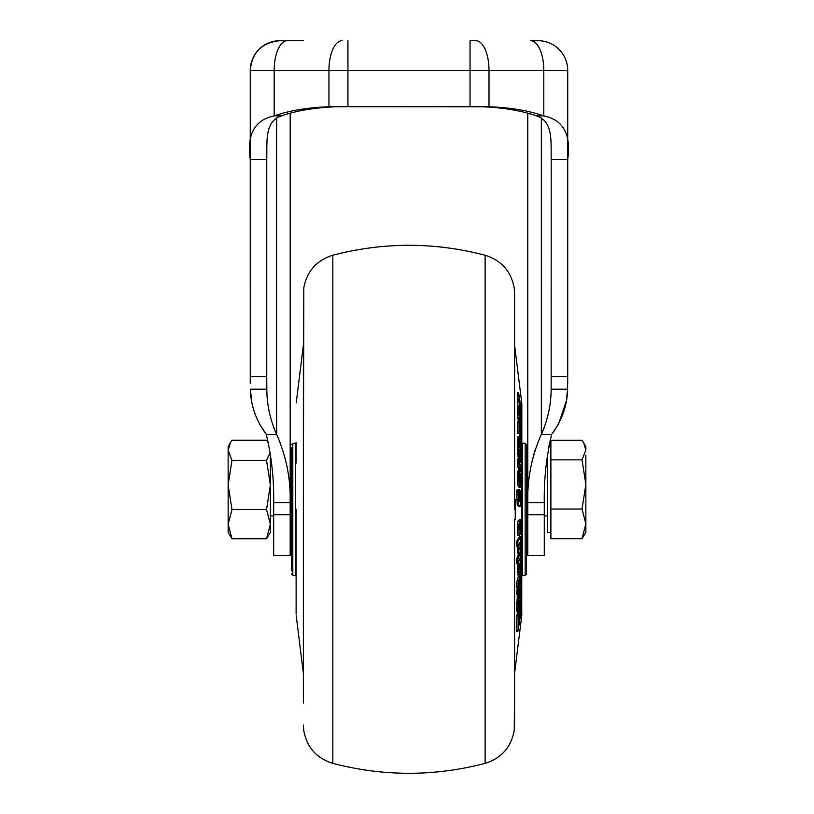<?xml version="1.0" encoding="UTF-8"?>
<svg xmlns="http://www.w3.org/2000/svg" width="814" height="814" viewBox="0 0 814 814"><rect width="100%" height="100%" fill="white"/><g stroke="black" fill="none" stroke-linecap="round" stroke-linejoin="round"><path stroke-width="1.22" d="M585.856 455.138L585.856 484.442L582.03 509.035L585.856 523.86L582.03 538.695L585.856 532.397L585.856 484.442L582.03 459.849L550.885 459.849L550.885 440.313L582.03 440.313L583.679 442.816L585.856 450.081L582.03 459.849M547.578 454.181L547.578 532.397L550.885 532.397M582.03 538.695L550.885 538.695L550.885 459.849M550.885 509.035L582.03 509.035M583.679 442.816L585.856 446.601L585.856 450.081M270.38 454.181L270.38 524.175L266.544 509.595L270.38 484.971L266.544 460.337L270.146 452.665M268.457 443.304L266.544 440.242L231.97 440.242L230.474 442.562L228.144 450.284L231.97 460.337L228.144 484.971L231.97 509.595L228.144 524.175L231.97 538.756L228.144 532.397L228.144 446.601L230.474 442.562M266.544 538.756L270.38 524.175L270.38 532.397L266.544 538.756L231.97 538.756M266.544 509.595L231.97 509.595M266.544 460.337L231.97 460.337M250.254 383.323L250.264 159.503C246.662 134.452 254.629 119.912 274.176 115.873L274.176 70.401L250.254 70.401A29.701 29.701 0 0 1 279.955 40.7L303.378 40.7M533.078 40.7L538.013 40.7A29.701 29.701 0 0 1 567.714 70.401L543.793 70.401L543.793 115.873C563.319 119.902 571.286 134.442 567.694 159.503L567.602 389.194C567.226 405.535 561.914 420.573 551.678 434.31L558.414 424.257M347.934 40.7L347.934 70.401L470.034 70.401L470.034 40.7L475.864 40.7A29.701 13.136 90 0 1 489.011 70.401L543.793 70.401A29.701 13.136 90 0 0 530.647 40.7L538.013 40.7M273.677 514.753L290.181 514.753L290.181 555.504L273.677 555.504L273.677 502.625C274.074 479.538 271.601 456.766 266.28 434.31C256.044 420.584 250.743 405.545 250.356 389.194L266.819 389.194L266.758 376.556L250.264 376.556M290.181 514.753L290.181 502.625L273.677 502.625M250.376 389.428L251.74 401.282M259.412 423.982L266.28 434.31L276.618 434.31C270.167 419.902 266.9 404.853 266.819 389.194M290.181 113.238L290.181 502.625C290.761 478.927 286.243 456.155 276.618 434.31L273.677 427.676M250.264 159.503L266.758 159.503C267.175 141.229 264.53 121.317 281.471 115.873L274.176 115.873C289.53 110.562 307.794 107.519 328.948 106.766L346.988 106.695M266.758 159.503L266.758 376.556M287.311 40.7L287.311 40.7A29.701 13.136 90 0 0 274.176 70.401L347.934 70.401L347.934 106.695L489.011 106.766C510.164 107.519 528.428 110.562 543.793 115.873L536.487 115.873C553.388 121.306 550.803 141.137 551.2 159.503L551.139 389.194C551.058 404.873 547.791 419.912 541.341 434.31L544.281 427.676M558.669 423.758L566.208 401.312M566.412 400.203L567.602 389.194L551.139 389.194M544.281 502.625L544.281 514.753L527.777 514.753L527.777 502.625L544.281 502.625C543.894 479.538 546.357 456.766 551.678 434.31L548.85 446.601L550.885 446.601M544.281 514.753L544.281 555.504L527.777 555.504L527.777 514.753M281.471 115.873C296.835 110.562 315.089 107.519 336.253 106.766L342.002 106.705M481.705 106.766L470.034 106.695L470.034 70.401L489.011 70.401L489.011 106.766L481.705 106.766C502.869 107.519 521.133 110.562 536.487 115.873M532.041 461.446L534.839 450.702M551.678 434.31L541.341 434.31C531.715 456.155 527.197 478.927 527.777 502.625L527.777 113.238M296.123 614.082L296.123 509.299M295.462 443.304L292.816 443.304L292.816 575.305L295.462 575.305L295.462 443.304L296.123 442.643L296.123 463.105L296.123 447.008M296.123 589.621L296.123 547.547M296.123 561.039L296.123 550.172M296.123 548.28L296.123 543.772M291.504 447.781L291.504 570.817M526.465 475.966L526.465 573.982L526.465 444.617L526.465 463.105L527.777 463.105M521.835 614.082A13.197 13.197 180 0 1 521.743 615.71L521.835 404.517A13.197 13.197 180 0 0 521.743 402.889L521.835 404.517M518.894 487.24L520.227 487.24L520.736 484.249L520.716 474.114L520.136 473.056L520.075 482.733L519.617 472.11L519.118 471.204L518.64 474.196L519.118 485.236L520.339 487.352L518.894 487.24L517.796 485.236L517.317 480.443L517.796 471.204M520.716 462.291L520.757 458.486L519.2 451.638L519.352 449.491L520.777 454.802L520.787 450.987L519.22 444.21L519.373 442.063L520.777 447.324L520.746 443.508L518.874 437.006L518.854 454.833L520.716 462.291L519.393 462.291L519.149 461.406M518.508 458.994L517.338 450.997L517.826 437.556M518.345 421.469L517.317 412.617L517.724 407.855M518.152 407L517.317 398.891L518.65 398.891L520.482 413.095L520.757 409.045L521.499 420.014L520.757 420.014M517.846 398.891L517.317 392.989L518.65 392.989L520.217 408.262L518.65 398.891M519.129 433.699L519.251 426.251L519.82 437.077L520.339 439.55L520.746 437.952L520.35 428.256L519.047 421.957L519.129 433.699L517.806 433.699L517.714 421.957M519.159 467.277L520.716 471.326L519.393 471.326L517.836 467.277L517.287 458.994L518.62 458.994L519.159 467.277L517.836 467.277M519.21 505.565L518.599 506.277L517.287 505.341L516.615 490.211L517.948 490.211L518.62 505.341L519.932 506.277L520.746 501.292L520.4 490.974L519.129 489.621L520.034 501.505L518.671 500.529L518.549 490.639L517.948 490.211M520.156 500.549L518.823 500.549L518.701 495.095L517.816 494.464M517.796 490.211L517.796 489.621L519.129 489.621M517.796 485.236L519.118 485.236M518.64 480.443L517.317 480.443M519.108 479.863L519.261 475.345L519.566 481.847L519.108 479.863M519.108 476.221L519.169 475.345M519.118 471.204L517.673 471.092M520.054 482.163L520.075 482.733M518.64 474.196L517.317 474.196M519.129 456.369L517.806 456.369M519.159 437.556L517.551 437.006L518.905 436.996M518.854 454.833L517.521 454.833M518.66 450.997L517.338 450.997M518.681 448.076L517.348 448.076M518.874 445.787L517.541 445.787M518.691 442.124L517.358 442.124M518.681 439.194L517.348 439.194M520.777 447.324L519.8 447.324M520.777 454.802L519.759 454.802M520.716 427.411L519.19 412.586L520.757 420.492L520.746 417.44L519.047 407.855L518.65 412.617L520.716 427.411L520.187 427.411M519.047 407.855L517.328 408.384M519.129 418.325L517.796 418.325M519.027 417.735L517.704 417.735M518.65 412.617L517.317 412.617M520.757 420.492L520.065 420.492M521.499 420.014L521.062 408.547L518.65 392.989M519.983 413.095L520.746 412.403M518.63 401.495L517.297 401.495M520.095 404.772L519.566 404.772M518.66 395.563L517.328 395.563M517.328 423.433L518.66 423.433M519.047 421.957L518.671 422.873L517.338 422.873M519.841 429.558L520.288 435.551L519.831 429.639M519.688 439.55L520.543 439.987L519.22 439.987M520.248 439.153L519.576 439.153M519.82 437.077L518.986 437.077M518.63 431.247L517.297 431.247M520.716 471.326L520.716 467.267L518.62 458.994M518.62 461.752L517.297 461.752M518.599 506.277L520.543 505.565M518.62 505.341L517.287 505.341M517.958 499.318L516.625 499.318M520.156 496.713L518.823 496.713M520.024 495.095L518.701 495.095M519.149 494.464L518.559 494.464M516.788 630.474L516.605 618.559L517.551 611.324M517.083 596.153L518.416 596.153L517.867 611.324L516.534 611.324L517.429 594.383M517.338 580.84L518.579 574.888M518.833 563.827L518.833 561.111M517.816 574.501L517.338 565.75L517.897 563.827L519.23 563.827L518.671 565.75L519.149 574.501L520.238 570.746L520.736 558.638L520.024 567.368L519.24 567.368M519.678 554.334L518.294 554.395L517.378 552.635L517.368 547.68L518.701 547.68L518.711 552.635L519.678 554.334L520.767 546.774L520.37 541.717M518.64 547.68L519.149 543.803M518.65 531.929L517.328 531.929L517.724 535.429L519.057 535.429L520.227 534.31L520.746 519.536L520.166 520.115L520.085 530.189L519.647 520.624L518.671 525.559L519.118 535.398M517.328 531.929L517.816 521.113L519.647 520.624M520.166 520.115L518.833 520.115L520.746 519.536M517.857 546.021L516.534 546.021L516.544 541.524L519.403 536.599L520.736 536.599L517.877 541.524L517.857 546.021L520.716 541.106L520.736 536.599M517.867 563.451L520.716 556.501L520.757 552.106L517.897 559.055L517.867 563.451L516.534 563.451L516.564 559.055L518.477 554.395M517.857 587.148L516.534 587.148L516.534 583.17L517.104 580.84L518.437 580.84L517.857 587.148L518.437 580.84M517.857 594.556L520.716 581.776L520.726 577.93L517.867 590.71L517.857 594.556L516.534 594.556L517.338 587.148M519.23 618.701L519.556 618.701C519.556 620.41 519.739 620.187 520.105 618.04L520.777 611.07C520.767 609.36 520.573 609.574 520.197 611.721L519.556 618.701C519.556 620.41 519.739 620.187 520.105 618.04M520.777 611.07C520.767 609.36 520.573 609.574 520.197 611.721L519.881 611.721M517.867 590.71L516.534 590.71M520.726 577.93L520.126 577.93M517.867 583.17L516.534 583.17M517.897 559.055L516.564 559.055M520.757 552.106L520.034 552.106M517.877 541.524L516.544 541.524M519.129 530.016L519.332 524.938L519.129 530.016M518.671 525.559L517.338 525.559M519.149 521.113L517.816 521.113M520.757 541.717L519.688 549.745L518.701 547.68M518.711 552.635L517.378 552.635M519.261 569.586L519.23 563.827M520.024 567.368L519.24 569.017M517.612 574.888L519.149 574.501M520.166 565.822L519.24 565.822M520.156 560.622L519.027 560.622M520.736 558.638L519.841 558.638M518.681 572.629L517.348 572.629M518.671 565.75L517.338 565.75M518.66 583.892L520.716 575.529L520.726 571.55L518.437 583.892M518.671 579.914L517.338 579.914M520.726 571.55L520.004 571.55M517.867 611.324L520.716 596.56L520.757 587.067L520.217 586.507L519.291 593.264L518.762 594.383L517.897 594.383M518.762 594.383L518.416 596.153M519.607 598.982L520.075 590.75L519.607 598.982M520.757 587.067L519.658 586.507M519.291 593.264L517.857 592.846M518.854 597.507L518.426 605.077L518.823 597.659M518.986 602.167L518.437 602.167M519.617 595.848L520.207 595.848M519.81 588.593L519.19 588.593M517.897 602.177L516.575 602.177M516.564 630.738L518.111 630.474L519.291 623.127L520.787 600.803L518.162 615.791L518.111 630.474M520.787 600.803L519.851 601.058M517.938 618.559L516.605 618.559M518.162 615.791L516.829 615.791M514.58 725.091L514.58 519.2L515.242 519.2L515.242 499.399L514.58 499.399L514.58 293.508L514.58 345.065L521.743 402.889L521.743 615.71L514.58 673.534L514.275 730.016C511.334 747.049 501.617 758.17 485.134 763.369L485.134 255.23C434.361 242.002 383.598 242.002 332.824 255.23C316.646 260.297 306.97 271.164 303.795 287.82L303.378 509.299L303.378 358.262M514.58 673.534L514.58 519.2M303.378 703.001L303.378 660.022M514.58 315.598L514.58 509.299M303.378 509.299L303.378 699.837M336.253 106.705L328.948 106.766L328.948 70.401A29.701 13.136 -90 0 1 342.094 40.7M276.618 118.152L276.618 434.31M567.694 376.556L551.2 376.556M567.694 159.503L551.2 159.503M541.341 434.31L541.341 118.152M526.465 573.982L525.142 575.305L525.142 443.304L526.465 444.617M525.142 443.304L522.496 443.304L522.496 575.305L521.835 575.956M520.034 404.426L519.515 404.426M520.156 499.837L518.823 499.837M519.953 495.044L518.62 495.044M332.824 255.23L332.824 763.369C316.646 758.302 306.97 747.435 303.795 730.779L303.378 725.091M270.38 463.105L271.55 463.105M290.181 463.105L291.504 463.105M295.462 463.105L296.123 463.105M521.743 463.105L522.496 463.105M546.408 463.105L547.578 463.105M270.38 515.903L273.677 515.903M290.181 515.903L291.504 515.903M526.465 515.903L527.777 515.903M544.281 515.903L547.578 515.903M268.447 443.254L268.05 442.562M250.254 382.926L250.254 70.401C252.014 52.361 261.915 42.46 279.955 40.7M567.714 382.926L567.714 70.401M346.581 106.695L345.736 106.695M472.222 106.695L471.377 106.695M296.225 402.889L303.378 345.065M295.462 575.305L296.123 575.956M292.816 443.304L291.504 444.617M292.816 575.305L291.504 573.982M525.142 575.305L522.496 575.305M522.496 443.304L521.835 442.643M518.783 407L517.45 407M520.645 413.4L519.322 413.4M518.833 421.469L517.501 421.469M520.217 506.41L518.884 506.41M519.658 619.851L518.325 619.851M520.665 609.93L519.332 609.93M520.533 585.622L519.21 585.622M517.938 631.196L516.605 631.196M520.716 600.345L519.393 600.345M296.225 615.71L303.378 673.534M485.134 255.23C501.312 260.297 510.989 271.164 514.173 287.82L514.58 293.508M485.134 763.369C434.361 776.597 383.598 776.597 332.824 763.369"/></g></svg>
